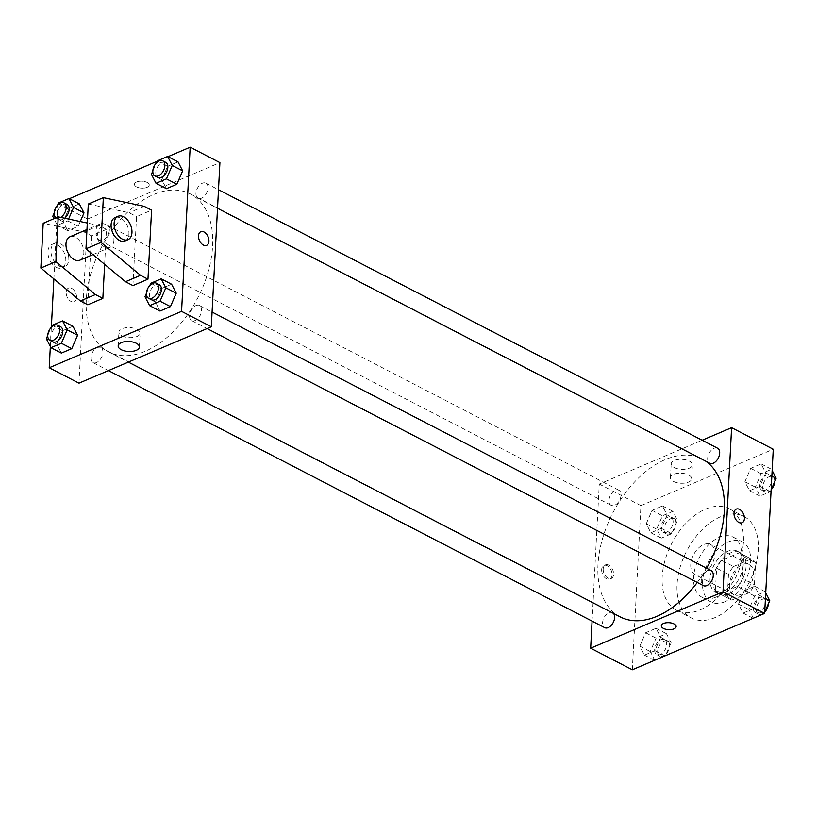 <?xml version="1.0" encoding="UTF-8"?>
<svg xmlns="http://www.w3.org/2000/svg" width="817" height="817" viewBox="0 0 817 817"><rect width="100%" height="100%" fill="white"/><g stroke="black" fill="none" stroke-linecap="round" stroke-linejoin="round"><path stroke-width="0.61" stroke-dasharray="4.08 3.06" d="M690.753 564.639A16.943 10.366 -62.6 0 0 694.991 574.555A16.943 10.366 -62.6 0 0 711.985 564.281A16.943 10.366 -62.6 0 0 710.576 544.469A16.943 10.366 -62.6 0 0 698.075 548.493A16.943 10.366 -62.6 0 0 690.753 564.639M729.428 584.676A16.943 10.366 -62.6 0 0 733.666 594.582A16.943 10.366 -62.6 0 0 750.66 584.308A16.943 10.366 -62.6 0 0 749.25 564.506A16.943 10.366 -62.6 0 0 736.75 568.52A16.943 10.366 -62.6 0 0 729.428 584.676M733.513 566.518L751.16 559.002A22.753 13.92 -62.6 0 1 751.926 559.349A22.753 13.92 -62.6 0 1 755.572 562.831L754.418 584.727A22.753 13.92 -62.6 0 1 749.403 592.57L731.756 600.097A22.753 13.92 -62.6 0 1 731.001 599.749A22.753 13.92 -62.6 0 1 727.355 596.257L728.498 574.371A22.753 13.92 -62.6 0 1 733.513 566.518L721.615 560.35L739.262 552.833L751.16 559.002M749.403 592.57L737.506 586.412L719.859 593.928L731.756 600.097M727.355 596.257L715.447 590.099L716.601 568.203L728.498 574.371M715.447 590.099A22.753 13.92 -62.6 0 0 719.093 593.581A22.753 13.92 -62.6 0 0 719.859 593.928M737.506 586.412A22.753 13.92 -62.6 0 0 742.52 578.559L754.418 584.727M739.262 552.833A22.753 13.92 -62.6 0 1 740.028 553.18A22.753 13.92 -62.6 0 1 743.664 556.673L742.52 578.559M721.615 560.35A22.753 13.92 -62.6 0 0 716.601 568.203M728.488 593.898A23.295 14.246 117.4 0 1 718.848 594.061A23.295 14.246 117.4 0 1 716.907 566.824A23.295 14.246 117.4 0 1 740.273 552.701A23.295 14.246 117.4 0 1 744.93 573.115A23.295 14.246 117.4 0 1 728.488 593.898M725.506 592.356A23.295 14.246 -62.6 0 0 741.959 571.583A23.295 14.246 -62.6 0 0 737.302 551.158A23.295 14.246 -62.6 0 0 720.104 556.683A23.295 14.246 -62.6 0 0 710.044 578.885A23.295 14.246 -62.6 0 0 715.876 592.519A23.295 14.246 -62.6 0 0 725.506 592.356M743.664 556.673L755.572 562.831M725.016 601.69A33.875 20.721 117.4 0 1 711.004 601.925A33.875 20.721 117.4 0 1 708.186 562.31A33.875 20.721 117.4 0 1 742.163 541.753A33.875 20.721 117.4 0 1 748.944 571.461A33.875 20.721 117.4 0 1 725.016 601.69M716.101 597.064A33.875 20.721 117.4 0 1 702.079 597.298A33.875 20.721 117.4 0 1 699.26 557.684A33.875 20.721 117.4 0 1 733.247 537.137A33.875 20.721 117.4 0 1 740.018 566.835A33.875 20.721 117.4 0 1 716.101 597.064M715.018 617.581A57.17 34.968 117.4 0 1 691.366 617.979A57.17 34.968 117.4 0 1 686.607 551.138A57.17 34.968 117.4 0 1 743.96 516.456A57.17 34.968 117.4 0 1 755.388 566.579A57.17 34.968 117.4 0 1 715.018 617.581M700.149 609.88A57.17 34.968 -62.6 0 0 740.519 558.869A57.17 34.968 -62.6 0 0 729.081 508.746A57.17 34.968 -62.6 0 0 686.883 522.318A57.17 34.968 -62.6 0 0 662.178 576.812A57.17 34.968 -62.6 0 0 676.486 610.279A57.17 34.968 -62.6 0 0 700.149 609.88M759.32 595.236L753.529 608.645L743.113 613.087L738.486 604.12L744.287 590.701L754.704 586.269L759.32 595.236L753.529 608.645L743.113 613.087L738.486 604.12L744.287 590.701L754.704 586.269L759.32 595.236L765.437 598.401M765.733 472.869L759.943 486.278L749.526 490.721L744.9 481.754L750.7 468.335L761.117 463.903L765.733 472.869L759.943 486.278L749.526 490.721L744.9 481.754L750.7 468.335L761.117 463.903L765.733 472.869L771.851 476.035M632.317 669.787L640.916 505.631L773.26 449.238M660.667 637.27L654.877 650.689L644.46 655.122L639.834 646.155L645.634 632.746L656.051 628.304L660.667 637.27L654.877 650.689L644.46 655.122L639.834 646.155L645.634 632.746L656.051 628.304L660.667 637.27L671.084 642.673L665.467 655.653M667.081 514.914L661.29 528.323L650.873 532.766L646.247 523.789L652.037 510.38L662.464 505.937L667.081 514.914L661.29 528.323L650.873 532.766L646.247 523.789L652.037 510.38L662.464 505.937L667.081 514.914L677.497 520.306L671.697 533.715L661.28 538.158L656.654 529.181L662.454 515.772L672.871 511.33L677.497 520.306M705.551 461.074A88.93 54.402 -62.6 0 0 702.038 458.97A88.93 54.402 -62.6 0 0 636.392 480.069A88.93 54.402 -62.6 0 0 597.973 564.853A88.93 54.402 -62.6 0 0 620.236 616.906M697.269 582.47A88.93 54.402 -62.6 0 0 706.582 568.213M592.08 621.124L599.269 484.062L702.14 440.23M717.561 448.216A8.466 5.178 -62.6 0 0 711.311 450.228A8.466 5.178 -62.6 0 0 707.655 458.296A8.466 5.178 -62.6 0 0 709.779 463.259M711.147 570.583A8.466 5.178 -62.6 0 0 704.897 572.594A8.466 5.178 -62.6 0 0 701.241 580.662A8.466 5.178 -62.6 0 0 703.366 585.626M613.496 613.414A8.466 5.178 -62.6 0 0 612.495 612.617A8.466 5.178 -62.6 0 0 606.245 614.629A8.466 5.178 -62.6 0 0 602.589 622.707A8.466 5.178 -62.6 0 0 604.713 627.66M621.032 495.214A8.466 5.178 117.4 0 1 617.376 503.282A8.466 5.178 117.4 0 1 611.116 505.294A8.466 5.178 117.4 0 1 610.411 495.388A8.466 5.178 117.4 0 1 618.908 490.251A8.466 5.178 117.4 0 1 621.032 495.214M599.269 484.062L640.916 505.631M674.26 467.559A10.621 5.004 -177 0 0 685.708 469.152A10.621 5.004 -177 0 0 692.408 464.893A10.621 5.004 -177 0 0 682.062 459.348A10.621 5.004 -177 0 0 671.196 463.78A10.621 5.004 -177 0 0 674.26 467.559M601.659 569.602A7.414 4.708 66.9 0 0 604.263 576.965A7.414 4.708 66.9 0 0 609.768 579.12A7.414 4.708 66.9 0 0 611.198 570.45A7.414 4.708 66.9 0 0 603.957 565.476A7.414 4.708 66.9 0 0 601.659 569.602M603.181 568.959A7.414 4.708 66.9 0 0 605.775 576.322A7.414 4.708 66.9 0 0 611.29 578.467A7.414 4.708 66.9 0 0 612.719 569.806A7.414 4.708 66.9 0 0 605.479 564.833A7.414 4.708 66.9 0 0 603.181 568.959M742.112 522.727L742.112 522.727A7.414 4.708 -113.1 0 1 734.871 517.753A7.414 4.708 -113.1 0 1 736.301 509.093L736.301 509.093M673.525 481.438A10.621 5.004 -177 0 0 684.983 483.031A10.621 5.004 -177 0 0 691.682 478.772A10.621 5.004 -177 0 0 681.337 473.227A10.621 5.004 -177 0 0 670.461 477.659A10.621 5.004 -177 0 0 673.525 481.438M661.331 625.791L661.331 625.791A7.414 3.493 3 0 1 668.919 622.687A7.414 3.493 3 0 1 676.139 626.557L676.139 626.568M86.285 299.808A88.93 54.402 -62.6 0 0 108.549 351.861A88.93 54.402 -62.6 0 0 197.755 297.919A88.93 54.402 -62.6 0 0 190.351 193.925A88.93 54.402 -62.6 0 0 124.705 215.034A88.93 54.402 -62.6 0 0 86.285 299.808M109.345 230.169A8.466 5.178 117.4 0 1 105.689 238.247A8.466 5.178 117.4 0 1 99.429 240.249A8.466 5.178 117.4 0 1 98.724 230.353A8.466 5.178 117.4 0 1 107.221 225.216A8.466 5.178 117.4 0 1 109.345 230.169M189.554 315.628A8.466 5.178 -62.6 0 0 191.668 320.581A8.466 5.178 -62.6 0 0 200.165 315.444A8.466 5.178 -62.6 0 0 199.46 305.538A8.466 5.178 -62.6 0 0 193.21 307.549A8.466 5.178 -62.6 0 0 189.554 315.628M90.901 357.662A8.466 5.178 -62.6 0 0 93.015 362.615A8.466 5.178 -62.6 0 0 101.512 357.478A8.466 5.178 -62.6 0 0 100.808 347.582A8.466 5.178 -62.6 0 0 94.558 349.584A8.466 5.178 -62.6 0 0 90.901 357.662M195.968 193.261A8.466 5.178 -62.6 0 0 198.082 198.214A8.466 5.178 -62.6 0 0 206.578 193.078A8.466 5.178 -62.6 0 0 205.874 183.171A8.466 5.178 -62.6 0 0 199.624 185.183A8.466 5.178 -62.6 0 0 195.968 193.261M78.973 383.163L87.582 219.017L219.916 162.624M121.968 335.828A10.621 5.004 -177 0 0 133.426 337.431A10.621 5.004 -177 0 0 140.115 333.173A10.621 5.004 -177 0 0 129.77 327.617A10.621 5.004 -177 0 0 118.904 332.059A10.621 5.004 -177 0 0 121.968 335.828M200.808 231.722L200.808 231.722A7.414 4.708 66.9 0 0 199.379 240.382A7.414 4.708 66.9 0 0 206.619 245.355L206.619 245.355M136.643 181.966A7.414 3.493 -177 0 0 134.448 184.274A7.414 3.493 -177 0 0 141.668 188.145A7.414 3.493 -177 0 0 149.256 185.05A7.414 3.493 -177 0 0 144.783 181.568A7.414 3.493 -177 0 0 136.643 181.966A7.414 3.493 3 0 1 144.783 181.578A7.414 3.493 3 0 1 149.256 185.05A7.414 3.493 3 0 1 141.668 188.145A7.414 3.493 3 0 1 134.448 184.274A7.414 3.493 3 0 1 136.643 181.966M57.833 203.607L87.582 219.017M58.364 203.382L69.333 198.705M157.017 161.347L167.985 156.67M71.038 301.453A7.414 4.708 66.9 0 0 74.286 301.749A7.414 4.708 66.9 0 0 75.715 293.078A7.414 4.708 66.9 0 0 68.475 288.115A7.414 4.708 66.9 0 0 66.34 294.477A7.414 4.708 66.9 0 0 71.038 301.453A7.414 4.708 -113.1 0 1 66.34 294.477A7.414 4.708 -113.1 0 1 68.475 288.115A7.414 4.708 -113.1 0 1 75.715 293.078A7.414 4.708 -113.1 0 1 74.286 301.749A7.414 4.708 -113.1 0 1 71.038 301.453M50.337 346.51L51.359 327.106M53.881 278.893L57.772 204.75M155.404 302.086L161.194 288.677L171.611 284.234L161.194 288.677L155.404 302.086L160.02 311.063L155.404 302.086L144.987 296.694M161.817 179.73L167.608 166.311L178.024 161.878L167.608 166.311L161.817 179.73L166.433 188.696L161.817 179.73L151.4 174.327M63.164 221.764L68.955 208.355L79.372 203.913L68.955 208.355L63.164 221.764L67.78 230.731L63.164 221.764L52.748 216.372M80.26 221.54L78.197 226.299L67.78 230.731L78.197 226.299L80.26 221.54M56.751 344.131L62.541 330.722L72.958 326.279L62.541 330.722L56.751 344.131L61.367 353.097L56.751 344.131L46.334 338.738M132.926 285.593L136.551 216.566L151.584 210.163M104.637 264.361L106.465 229.383L91.433 235.796L83.998 231.946L43.199 223.266M87.817 304.812L91.433 235.796M113.91 240.29A12.704 8.078 -113.1 0 1 109.968 247.357A12.704 8.078 -113.1 0 1 97.56 238.84A12.704 8.078 -113.1 0 1 100.011 223.981A12.704 8.078 -113.1 0 1 109.458 227.667A12.704 8.078 -113.1 0 1 113.91 240.29M88.307 204.036L129.106 212.716L136.551 216.566M79.892 260.174A12.704 8.078 66.9 0 0 83.834 253.107A12.704 8.078 66.9 0 0 79.382 240.484A12.704 8.078 66.9 0 0 69.935 236.797M106.465 229.383L99.031 225.533L87.317 223.041M59.284 266.087A12.704 8.078 66.9 0 0 64.849 266.587A12.704 8.078 66.9 0 0 67.3 251.728A12.704 8.078 66.9 0 0 54.892 243.211A12.704 8.078 66.9 0 0 51.236 254.128A12.704 8.078 66.9 0 0 59.284 266.087M56.281 267.363A12.704 8.078 66.9 0 0 61.847 267.864A12.704 8.078 66.9 0 0 64.298 253.015A12.704 8.078 66.9 0 0 51.88 244.487A12.704 8.078 66.9 0 0 48.223 255.404A12.704 8.078 66.9 0 0 56.281 267.363M125.011 240.954A12.704 8.078 66.9 0 0 127.452 226.095A12.704 8.078 66.9 0 0 115.044 217.577M144.149 206.313L129.106 212.716M99.031 225.533L83.998 231.946M661.065 527.302A8.466 5.178 -62.6 0 0 663.179 532.265A8.466 5.178 -62.6 0 0 671.676 527.128A8.466 5.178 -62.6 0 0 670.971 517.222A8.466 5.178 -62.6 0 0 664.721 519.234A8.466 5.178 -62.6 0 0 661.065 527.302M661.29 528.323L671.697 533.715M650.873 532.766L661.28 538.158M646.247 523.789L656.654 529.181M652.037 510.38L662.454 515.772M662.464 505.937L672.871 511.33M664.037 528.844A8.466 5.178 -62.6 0 0 666.161 533.807A8.466 5.178 -62.6 0 0 674.648 528.67A8.466 5.178 -62.6 0 0 673.943 518.764A8.466 5.178 -62.6 0 0 667.693 520.776A8.466 5.178 -62.6 0 0 664.037 528.844M771.125 489.894L770.349 491.681L759.933 496.113L755.317 487.146L761.107 473.737L771.524 469.295L772.147 470.49M759.718 485.267A8.466 5.178 -62.6 0 0 761.832 490.22A8.466 5.178 -62.6 0 0 770.329 485.084A8.466 5.178 -62.6 0 0 769.624 475.188A8.466 5.178 -62.6 0 0 763.374 477.189A8.466 5.178 -62.6 0 0 759.718 485.267M759.943 486.278L770.349 491.681M749.526 490.721L759.933 496.113M744.9 481.754L755.317 487.146M750.7 468.335L761.107 473.737M761.117 463.903L771.524 469.295M774.73 481.56A8.466 5.178 -62.6 0 0 772.606 476.719A8.466 5.178 -62.6 0 0 766.346 478.731A8.466 5.178 -62.6 0 0 762.69 486.809A8.466 5.178 -62.6 0 0 764.814 491.763A8.466 5.178 -62.6 0 0 771.289 489.526M654.866 660.524L650.25 651.547L656.041 638.138L666.458 633.696L671.084 642.673M654.652 649.668A8.466 5.178 -62.6 0 0 656.766 654.631A8.466 5.178 -62.6 0 0 665.263 649.495A8.466 5.178 -62.6 0 0 664.558 639.588A8.466 5.178 -62.6 0 0 658.308 641.6A8.466 5.178 -62.6 0 0 654.652 649.668M654.877 650.689L664.915 655.888M644.46 655.122L654.499 660.33M639.834 646.155L650.25 651.547M645.634 632.746L656.041 638.138M656.051 628.304L666.458 633.696M657.624 651.21A8.466 5.178 -62.6 0 0 659.748 656.174A8.466 5.178 -62.6 0 0 668.245 651.026A8.466 5.178 -62.6 0 0 667.54 641.131A8.466 5.178 -62.6 0 0 661.28 643.142A8.466 5.178 -62.6 0 0 657.624 651.21M764.712 612.25L764.13 613.618M753.519 618.479L748.903 609.513L754.694 596.093L765.11 591.661L765.733 592.856M753.305 607.634A8.466 5.178 -62.6 0 0 755.419 612.587A8.466 5.178 -62.6 0 0 763.915 607.45A8.466 5.178 -62.6 0 0 763.211 597.554A8.466 5.178 -62.6 0 0 756.961 599.555A8.466 5.178 -62.6 0 0 753.305 607.634M753.529 608.645L763.578 613.853M743.113 613.087L753.151 618.295M738.486 604.12L748.903 609.513M744.287 590.701L754.694 596.093M754.704 586.269L765.11 591.661M768.317 603.926A8.466 5.178 -62.6 0 0 766.193 599.086A8.466 5.178 -62.6 0 0 759.933 601.098A8.466 5.178 -62.6 0 0 756.276 609.176A8.466 5.178 -62.6 0 0 758.401 614.129A8.466 5.178 -62.6 0 0 764.875 611.892M68.587 219.058L67.791 220.907L57.374 225.339L53.942 218.69M54.167 213.074L57.609 205.108M67.065 204.413A8.466 5.178 -62.6 0 0 60.805 206.415A8.466 5.178 -62.6 0 0 57.149 214.493A8.466 5.178 -62.6 0 0 59.273 219.446A8.466 5.178 -62.6 0 0 64.666 218.221M67.791 220.907L78.197 226.299M57.374 225.339L67.78 230.731M58.548 202.963L68.955 208.355M56.067 217.782A8.466 5.178 -62.6 0 0 56.291 217.914A8.466 5.178 -62.6 0 0 60.703 217.383M152.82 171.039L156.272 163.073M165.718 162.369A8.466 5.178 -62.6 0 0 159.468 164.38A8.466 5.178 -62.6 0 0 155.802 172.458A8.466 5.178 -62.6 0 0 157.926 177.412M157.201 160.918L167.608 166.311M47.754 335.44L51.205 327.474M60.652 326.78A8.466 5.178 -62.6 0 0 54.402 328.781A8.466 5.178 -62.6 0 0 50.736 336.859A8.466 5.178 -62.6 0 0 52.86 341.812M52.135 325.319L62.541 330.722M146.406 293.405L149.858 285.439M159.305 284.735A8.466 5.178 -62.6 0 0 153.055 286.747A8.466 5.178 -62.6 0 0 149.388 294.825A8.466 5.178 -62.6 0 0 151.513 299.778M150.788 283.285L161.194 288.677M749.25 564.506L710.576 544.469M733.666 594.582L694.991 574.555M715.876 592.519L718.848 594.061M737.302 551.158L740.273 552.701M740.028 553.18L751.926 559.349M719.093 593.581L731.001 599.749M702.079 597.298L711.004 601.925M733.247 537.137L742.163 541.753M676.486 610.279L691.366 617.979M729.081 508.746L743.96 516.456M605.479 564.833L603.957 565.476M611.29 578.467L609.768 579.12M691.682 478.772L692.408 464.893M670.461 477.659L671.196 463.78M108.549 351.861L128.351 362.125M190.351 193.925L702.038 458.97M618.908 490.251L107.221 225.216M611.116 505.294L99.429 240.249M191.668 320.581L207.099 328.577M199.46 305.538L212.083 312.074M93.015 362.615L108.447 370.612M100.808 347.582L612.495 612.617M198.082 198.214L217.526 208.284M205.874 183.171L218.496 189.718M139.39 347.051L140.115 333.173M118.179 345.938L118.904 332.059M100.011 223.981L86.98 229.536M109.968 247.357L92.934 254.618M61.847 267.864L64.849 266.587M51.88 244.487L54.892 243.211M663.179 532.265L666.161 533.807M670.971 517.222L673.943 518.764M761.832 490.22L764.814 491.763M769.624 475.188L772.606 476.719M656.766 654.631L659.748 656.174M664.558 639.588L667.54 641.131M755.419 612.587L758.401 614.129M763.211 597.554L766.193 599.086M56.291 217.914L59.273 219.446"/><path stroke-width="1.23" d="M702.14 440.23L731.603 427.669L773.26 449.238L764.651 613.393L632.317 669.787L590.66 648.208L592.08 621.124M731.603 427.669L723.004 591.814L764.651 613.393M723.004 591.814L590.66 648.208M676.139 626.557A7.414 3.493 3 0 1 671.462 629.529A7.414 3.493 3 0 1 663.475 628.416A7.414 3.493 3 0 1 661.331 625.791A7.414 3.493 3 0 1 668.919 622.687A7.414 3.493 3 0 1 676.139 626.568A7.414 3.493 3 0 1 671.462 629.539A7.414 3.493 3 0 1 663.475 628.416A7.414 3.493 3 0 1 661.331 625.791M128.351 362.125L620.236 616.906A88.93 54.402 -62.6 0 0 697.269 582.47M706.582 568.213A88.93 54.402 -62.6 0 0 705.551 461.074M217.526 208.284L709.779 463.259A8.466 5.178 -62.6 0 0 718.266 458.123A8.466 5.178 -62.6 0 0 717.561 448.216L218.496 189.718M207.099 328.577L703.366 585.626A8.466 5.178 -62.6 0 0 711.852 580.489A8.466 5.178 -62.6 0 0 711.147 570.583L212.083 312.074M108.447 370.612L604.713 627.66A8.466 5.178 -62.6 0 0 612.699 623.422A8.466 5.178 -62.6 0 0 613.496 613.414M736.301 509.093A7.414 4.708 -113.1 0 1 741.805 511.238A7.414 4.708 -113.1 0 1 744.41 518.601A7.414 4.708 -113.1 0 1 742.112 522.727A7.414 4.708 -113.1 0 1 734.871 517.753A7.414 4.708 -113.1 0 1 736.301 509.093A7.414 4.708 -113.1 0 1 741.816 511.238A7.414 4.708 -113.1 0 1 744.41 518.601A7.414 4.708 -113.1 0 1 742.112 522.727M167.985 156.67L190.167 147.213L219.916 162.624L211.317 326.78L78.973 383.163L49.224 367.762L50.337 346.51M121.243 349.707A10.621 5.004 3 0 1 118.179 345.938A10.621 5.004 3 0 1 129.045 341.496A10.621 5.004 3 0 1 139.39 347.051A10.621 5.004 3 0 1 132.701 351.31A10.621 5.004 3 0 1 121.243 349.707M190.167 147.213L181.568 311.369L211.317 326.78M181.568 311.369L49.224 367.762M206.619 245.355A7.414 4.708 66.9 0 0 208.754 238.983A7.414 4.708 66.9 0 0 204.056 232.008A7.414 4.708 -113.1 0 1 208.754 238.983A7.414 4.708 -113.1 0 1 206.619 245.355A7.414 4.708 -113.1 0 1 199.389 240.382A7.414 4.708 -113.1 0 1 200.808 231.722A7.414 4.708 -113.1 0 1 204.056 232.008A7.414 4.708 66.9 0 0 200.808 231.722M57.772 204.75L58.364 203.382M69.333 198.705L157.017 161.347M51.359 327.106L53.881 278.893M149.858 285.439L150.788 283.285L161.204 278.842L171.611 284.234L176.237 293.211L170.447 306.62L160.02 311.063L170.447 306.62L176.237 293.211L165.831 287.819L160.03 301.228L149.613 305.67L144.987 296.694L146.406 293.405M156.272 163.073L157.201 160.918L167.618 156.476L178.024 161.878L182.651 170.845L176.86 184.254L166.433 188.696L176.86 184.254L182.651 170.845L172.244 165.453L166.443 178.862L156.027 183.304L151.4 174.327L152.82 171.039M57.609 205.108L58.548 202.963L68.965 198.521L79.372 203.913L83.998 212.88L80.26 221.54L83.998 212.88L73.581 207.487L68.587 219.058M51.205 327.474L52.135 325.319L62.552 320.887L72.958 326.279L77.584 335.246L71.794 348.665L61.367 353.097L71.794 348.665L77.584 335.246L67.178 329.854L61.377 343.263L50.96 347.705L46.334 338.738L47.754 335.44M147.969 279.179L151.584 210.163L144.149 206.313L103.35 197.632L101.002 242.404L140.534 275.329L147.969 279.179L132.926 285.593L125.491 281.732L85.969 248.807L88.307 204.036L103.35 197.632M87.317 223.041L58.232 216.852L55.893 261.624L95.415 294.549L102.85 298.399L104.637 264.361M102.85 298.399L87.817 304.812L80.372 300.962L40.85 268.037L43.199 223.266L58.232 216.852M86.98 229.536L69.935 236.797A12.704 8.078 66.9 0 0 65.983 243.864A12.704 8.078 66.9 0 0 70.446 256.487A12.704 8.078 66.9 0 0 79.892 260.174L92.934 254.618M118.056 216.291L115.044 217.577A12.704 8.078 66.9 0 0 111.102 224.634A12.704 8.078 66.9 0 0 119.445 240.453A12.704 8.078 66.9 0 0 125.011 240.954L128.014 239.667A12.704 8.078 -113.1 0 1 122.448 239.177A12.704 8.078 -113.1 0 1 114.4 227.208A12.704 8.078 -113.1 0 1 118.056 216.291A12.704 8.078 -113.1 0 1 130.465 224.818A12.704 8.078 -113.1 0 1 128.014 239.667M140.534 275.329L125.491 281.732M101.002 242.404L85.969 248.807M55.893 261.624L40.85 268.037M95.415 294.549L80.372 300.962M772.147 470.49L776.15 478.262L771.125 489.894M771.851 476.035L776.15 478.262M771.289 489.526A8.466 5.178 -62.6 0 0 774.73 481.56M665.467 655.653L654.499 660.33M765.733 592.856L769.737 600.628L764.712 612.25M764.13 613.618L753.151 618.295M765.437 598.401L769.737 600.628M764.875 611.892A8.466 5.178 -62.6 0 0 768.317 603.926M68.965 198.521L73.581 207.487M53.942 218.69L52.748 216.372L54.167 213.074M64.666 218.221A8.466 5.178 -62.6 0 0 69.047 210.592A8.466 5.178 -62.6 0 0 67.065 204.413L64.083 202.871A8.466 5.178 -62.6 0 0 57.833 204.883A8.466 5.178 -62.6 0 0 54.177 212.951A8.466 5.178 -62.6 0 0 56.067 217.782M79.372 203.913L83.998 212.88M60.703 217.383A8.466 5.178 -62.6 0 0 65.932 209.703A8.466 5.178 -62.6 0 0 64.083 202.871M167.618 156.476L172.244 165.453M154.954 175.869L157.926 177.412A8.466 5.178 -62.6 0 0 166.423 172.275A8.466 5.178 -62.6 0 0 165.718 162.369L162.736 160.826A8.466 5.178 -62.6 0 0 156.486 162.838A8.466 5.178 -62.6 0 0 152.83 170.916A8.466 5.178 -62.6 0 0 154.954 175.869A8.466 5.178 -62.6 0 0 163.441 170.733A8.466 5.178 -62.6 0 0 162.736 160.826M166.443 178.862L176.86 184.254M156.027 183.304L166.433 188.696M178.024 161.878L182.651 170.845M62.552 320.887L67.178 329.854M49.888 340.28L52.86 341.812A8.466 5.178 -62.6 0 0 61.357 336.675A8.466 5.178 -62.6 0 0 60.652 326.78L57.67 325.237A8.466 5.178 -62.6 0 0 51.42 327.239A8.466 5.178 -62.6 0 0 47.764 335.317A8.466 5.178 -62.6 0 0 49.888 340.28A8.466 5.178 -62.6 0 0 58.375 335.133A8.466 5.178 -62.6 0 0 57.67 325.237M61.377 343.263L71.794 348.665M50.96 347.705L61.367 353.097M72.958 326.279L77.584 335.246M161.204 278.842L165.831 287.819M148.541 298.236L151.513 299.778A8.466 5.178 -62.6 0 0 160.009 294.641A8.466 5.178 -62.6 0 0 159.305 284.735L156.333 283.193A8.466 5.178 -62.6 0 0 150.073 285.204A8.466 5.178 -62.6 0 0 146.417 293.283A8.466 5.178 -62.6 0 0 148.541 298.236A8.466 5.178 -62.6 0 0 157.027 293.099A8.466 5.178 -62.6 0 0 156.333 283.193M160.03 301.228L170.447 306.62M149.613 305.67L160.02 311.063M171.611 284.234L176.237 293.211"/></g></svg>
